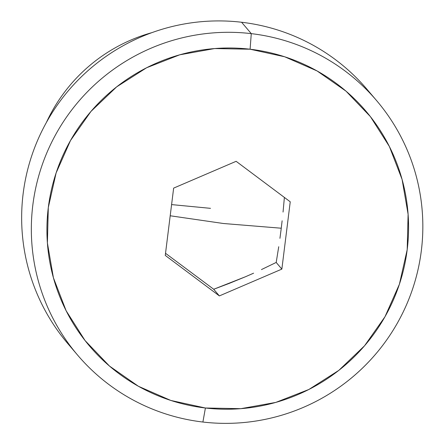 <?xml version="1.0" encoding="UTF-8"?>
<svg xmlns="http://www.w3.org/2000/svg" width="445" height="445" viewBox="0 0 445 445"><rect width="100%" height="100%" fill="white"/><g stroke="black" fill="none" stroke-linecap="round" stroke-linejoin="round"><path stroke-width="0.67" d="M72.819 349.264A196.328 194.955 -40.4 0 1 43.538 127.81A196.328 194.955 -40.4 0 1 241.591 22.25L251.275 33.636A196.328 194.955 -40.4 0 1 376.626 100.62A196.328 194.955 -40.4 0 1 399.193 319.799A196.328 194.955 -40.4 0 1 202.898 422.032L205.406 408.004A181.365 180.091 -40.4 0 1 48.305 207.537A181.365 180.091 -40.4 0 1 250.096 49.223L251.275 33.636A196.328 194.955 139.6 0 0 32.835 205.023A196.328 194.955 139.6 0 0 202.898 422.032A196.328 194.955 -40.4 0 1 77.552 355.049A196.328 194.955 -40.4 0 1 54.98 135.87A196.328 194.955 -40.4 0 1 251.275 33.636L241.591 22.25A196.328 194.955 139.6 0 0 45.295 124.483A196.328 194.955 139.6 0 0 67.862 343.662L77.552 355.049M229.253 283.387L213.706 289.256L165.523 253.3L213.706 289.256L245.534 276.723L229.253 283.387M253.6 273.185L245.534 276.723L253.6 273.185M276.195 262.45L261.443 269.587L276.195 262.45L281.857 269.108L219.368 295.914L165.262 255.413L173.645 188.118L236.134 161.312L290.24 201.808L281.857 269.108L219.368 295.914L213.706 289.256L219.368 295.914L165.262 255.413L173.645 188.118L236.134 161.312L290.24 201.808L281.857 269.108L276.195 262.45L278.731 246.714L276.195 262.45M279.938 238.342L281.084 229.598L279.938 238.342M282.124 220.787L281.084 229.598L282.124 220.787M284.388 197.43L283.048 212.07L284.388 197.43M376.626 100.62L366.936 89.228A196.328 194.955 139.6 0 0 241.591 22.25A196.328 194.955 -40.4 0 1 371.67 95.019M202.898 422.032A196.328 194.955 139.6 0 0 421.343 250.646A196.328 194.955 139.6 0 0 251.275 33.636L250.096 49.223A181.365 180.091 -40.4 0 1 407.192 249.684A181.365 180.091 -40.4 0 1 205.406 408.004L202.898 422.032M250.096 49.223L214.657 48.555L179.724 54.813L146.633 67.746L116.662 86.864L90.964 111.428L70.516 140.492L56.114 172.944L48.305 207.537L47.393 242.942L53.417 277.791L66.133 310.755L85.062 340.559L109.476 366.063L138.434 386.288L170.824 400.45L205.406 408.004L240.845 408.671L275.778 402.414L308.863 389.481L338.834 370.362L364.538 345.798L384.986 316.734L399.387 284.277L407.192 249.684L408.104 214.284L402.085 179.43L389.364 146.472L370.435 116.662L346.021 91.158L317.062 70.939L284.672 56.776L250.096 49.223M151.995 32.613A163.805 162.653 139.6 0 0 46.419 122.425A163.805 162.653 -40.4 0 1 151.995 32.613M281.257 228.218L223.401 223.501L170.196 215.769L223.401 223.501L281.257 228.218M210.502 208.338L171.592 204.594"/></g></svg>
